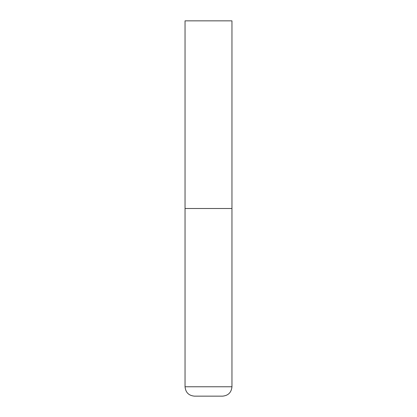 <?xml version="1.0" encoding="UTF-8"?>
<svg xmlns="http://www.w3.org/2000/svg" width="417" height="417" viewBox="0 0 417 417"><rect width="100%" height="100%" fill="white"/><g stroke="black" fill="none" stroke-linecap="round" stroke-linejoin="round"><path stroke-width="0.63" d="M231.956 386.767L231.956 208.5L185.044 208.5L231.956 208.5L231.956 20.85L185.044 20.85L185.044 386.767C185.601 392.465 188.729 395.592 194.426 396.15L222.574 396.15C228.271 395.592 231.399 392.465 231.956 386.767L185.044 386.767"/></g></svg>

